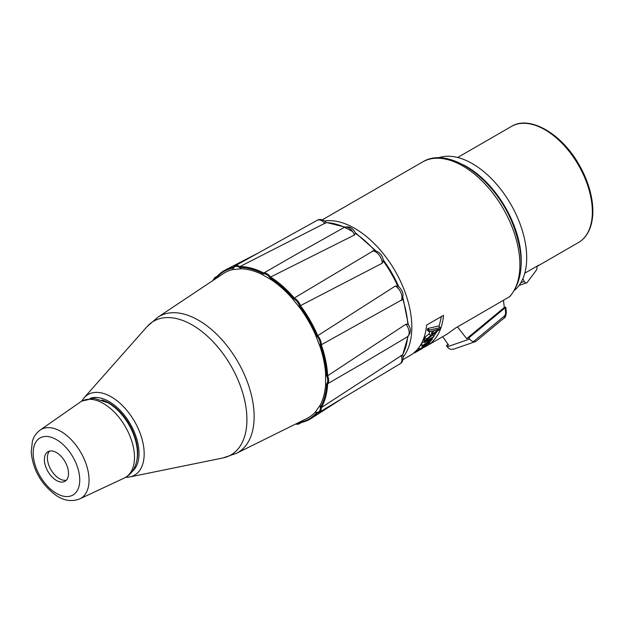 <?xml version="1.0" encoding="UTF-8"?>
<svg xmlns="http://www.w3.org/2000/svg" width="624" height="624" viewBox="0 0 624 624"><rect width="100%" height="100%" fill="white"/><g stroke="black" fill="none" stroke-linecap="round" stroke-linejoin="round"><path stroke-width="0.94" d="M342.28 398.471L311.15 418.478A85.784 49.53 -120 0 1 300.433 422.659L299.848 422.331A85.145 49.156 -120 0 0 316.836 412.519L315.214 412.207L320.151 405.179A83.678 48.313 -120 0 0 325.588 384.914L361.39 364.159M407.675 336.64A81.182 46.87 60 0 1 402.558 354.845L321.274 407.644L320.502 407.3L320.151 405.179M325.588 384.914L325.588 373.511L326.719 375.632L327.616 375.796L405.881 324.23L408.229 324.464C411.403 329.082 411.06 333.247 407.215 336.944L358.956 365.602M325.588 373.511A83.678 48.313 -120 0 0 320.151 346.975L320.502 345.244L321.274 344.791L402.043 299.738C404.134 294.653 402.839 290.16 398.159 286.268L395.374 286.026A9.391 5.53 59.7 0 1 401.068 300.706M320.151 346.975L315.214 334.246L316.836 335.798L317.764 335.657L395.374 286.026M315.214 334.246A83.678 48.313 -120 0 0 300.378 308.552L299.848 306.376L300.433 305.635A9.391 5.53 -119.7 0 0 294.278 298.03L293.491 298.467L291.829 297.905A83.678 48.313 -120 0 0 271.565 279.934L261.682 274.232L297.554 253.601M294.278 298.03L373.682 250.606C379.127 251.339 382.372 254.709 383.409 260.707L382.216 263.242L300.433 305.635A85.784 49.53 -120 0 1 317.764 335.657M300.378 308.552L291.829 297.905M271.565 279.934L270.293 277.891L270.598 277.033L354.448 235.006L355.407 232.916C352.529 227.612 348.761 225.802 344.105 227.495A9.391 5.499 60.7 0 1 354.448 235.006M261.682 274.232A83.678 48.313 -120 0 0 241.418 268.804L239.749 267.439L239.85 266.604L326.212 222.604A81.182 46.87 60 0 1 344.534 227.276M300.401 422.682L300.074 421.847M241.418 268.804L232.861 269.568L233.399 268.008A85.145 49.156 60 0 0 216.411 277.82L216.419 277.142A85.784 49.53 -120 0 1 225.397 269.95A85.784 49.53 -120 0 1 233.665 267.15M216.941 277.859L216.411 277.82L216.388 277.157A9.391 5.398 -119 0 0 214.843 277.563L212.807 280.613M402.558 354.845L402.691 354.884C403.634 359.346 402.753 362.318 400.046 363.808L319.387 412.199A9.391 5.452 -121 0 0 321.274 407.644M325.026 223.642A9.391 5.452 61 0 0 317.195 220.303C319.839 218.704 322.85 219.43 326.243 222.472L326.212 222.604M101.985 399.976A40.56 23.416 60 0 1 136.835 460.348A40.56 23.416 60 0 0 137.717 452.704L137.717 452.704A40.56 23.416 60 0 0 109.044 403.034L109.044 403.034A40.56 23.416 60 0 0 101.985 399.976M232.861 269.568A83.678 48.313 -120 0 0 223.259 273.647L157.802 317.265L147.077 326.617A77.236 44.593 60 0 1 192.309 325.01A77.236 44.593 60 0 1 244.53 399.742A77.236 44.593 60 0 1 222.916 457.969L129.714 476.97A46.527 26.863 -120 0 0 142.732 441.886A46.527 26.863 -120 0 0 111.275 396.864A46.527 26.863 -120 0 0 84.029 397.839L81.588 401.224M157.802 317.265A78.632 45.396 -120 0 1 198.541 320.268A78.632 45.396 -120 0 1 250.294 390.881A78.632 45.396 -120 0 1 236.379 453.359L306.883 418.478A83.678 48.313 -120 0 0 315.214 412.207M110.596 403.978A36.286 20.951 -120 0 0 108.178 402.878M137.428 453.531A36.286 20.951 -120 0 0 137.678 450.887M438.251 157.856A76.846 44.366 60 0 1 510.775 204.204A76.846 44.366 60 0 1 514.66 290.199M462.985 164.674A76.846 44.366 60 0 1 521.118 265.372M137.42 452.852L137.42 449.046A35.864 20.701 -120 0 0 137.381 447.431M113.443 405.967A35.864 20.701 -120 0 0 112.063 405.124L108.272 402.932A41.223 23.798 -120 0 1 110.861 404.563L108.1 402.831L94.123 398.315L81.884 401.053L80.371 402.012A43.953 25.373 -120 0 1 103.412 403.51A43.953 25.373 -120 0 1 132.405 443.235A43.953 25.373 -120 0 1 124.27 478.046L125.861 477.212C129.55 475.028 132.374 471.947 134.347 467.984C136.835 462.813 137.818 456.94 137.303 450.364A41.223 23.798 -120 0 0 110.861 404.563M137.42 453.422A41.223 23.798 -120 0 0 137.303 450.364M56.456 452.564A17.074 9.859 -120 0 0 47.915 451.721A17.074 9.859 -120 0 0 47.915 471.44A17.074 9.859 -120 0 0 64.99 481.299A17.074 9.859 -120 0 0 67.61 467.618A17.074 9.859 -120 0 0 56.456 452.564M49.561 451.082A17.074 9.859 -120 0 0 50.934 469.693A17.074 9.859 -120 0 0 66.37 480.191M504.067 318.029A1.708 0.952 -129.6 0 0 504.239 317.936A1.708 0.952 -129.6 0 0 504.091 316.29L473.476 341.624L475.808 341.461L454.015 349.066L451.082 349.378A6.833 5.546 70.9 0 1 447.244 346.811L469.638 339.058L468.788 337.912L466.666 338.645L457.493 326.914M503.451 300.378L504.325 307.484L505.807 307.086L505.144 307.827L505.588 312.094A5.125 4.157 -109.1 0 1 504.091 316.29M504.325 307.484L466.666 338.645M468.788 337.912L505.144 307.827M448.055 344.292L446.394 345.673L447.244 346.811M442.666 336.703L448.516 344.932L446.394 345.673M473.476 341.624A6.833 5.546 -109.1 0 1 469.638 339.058M536.726 266.3A4.267 3.463 -109.1 0 1 536.219 270.317L527.023 282.664A2.395 1.942 -109.1 0 1 526.75 282.789A2.395 1.942 -109.1 0 1 524.277 281.51L522.873 278.671M416.98 351.398L425.209 346.616L416.13 351.998M421.746 348.785L414.554 352.919M422.386 348.403L418.205 350.704M429.031 331.726L429.445 330.002L440.271 327.639L439.702 329.269L425.724 340.595L426.473 339.043L430.669 335.696L432.331 330.931L429.031 331.726L427.284 330.19A78.125 45.107 -120 0 0 427.682 328.52L429.445 330.002M433.493 330.634L438.734 329.16L432.143 334.495A80.691 46.589 -120 0 0 433.493 330.634M429.125 329.729L427.284 330.19M425.311 337.81L424.07 338.777A78.125 45.107 -120 0 0 424.804 337.272L428.977 333.965A78.125 45.107 -120 0 0 429.905 331.523M428.977 333.965L430.669 335.696M424.804 337.272L426.473 339.043M424.07 338.777L425.724 340.595M434.624 330.369L433.228 331.508M427.682 328.52L438.539 326.009L440.271 327.639M432.159 338.224L432.284 339.425L429.429 342.085L429.413 342.982L418.798 349.775L428.321 343.512C429.133 342.623 428.688 342.646 426.972 343.582L421.886 346.515L422.698 345.478L431.161 339.924C431.941 338.809 431.254 338.855 429.101 340.064L424.562 342.685L425.248 341.5L434 336.445L432.393 338.083M421.574 343.255L425.038 341.258M421.325 343.73L422.698 345.478M427.448 341.024L428.376 342.202M420.139 345.735L422.035 344.643M418.837 347.638L419.726 348.902M424.671 344.908L425.24 345.719M427.892 340.08L428.711 342.007M428.259 340.556L429.156 341.726M424.063 340.158L422.955 340.798A78.125 45.107 -120 0 0 423.61 339.651L424.429 339.175M423.61 339.651L425.248 341.5M432.736 335.01L434 336.445M415.1 351.499C416.348 351.14 416.029 351.499 414.125 352.583M413.54 353.168L422.596 347.942L417.082 350.875L416.122 350.828M429.14 341.141L431.332 339.152M433.836 336.258L436.714 331.757M439.046 326.485L441.441 316.508M402.964 359.627L410.21 355.438A80.691 46.589 -120 0 0 426.621 325.065L443.531 315.307A80.691 46.589 60 0 1 427.112 345.68A80.691 46.589 60 0 1 424.671 346.928M423.618 347.381A80.691 46.589 60 0 1 421.863 348.013M419.546 348.652A80.691 46.589 60 0 1 417.768 349.011M524.768 273.203L538.645 265.192A67.025 38.696 60 0 1 536.796 266.542M427.112 345.68L447.002 334.199L455.122 328.279L509.808 296.572M326.719 384.103A85.145 49.156 60 0 1 320.502 407.3M321.305 407.62A85.784 49.53 -120 0 0 327.647 383.947M325.564 373.831A8.752 5.125 59.3 0 1 325.564 384.657M327.616 383.963A9.391 5.499 -120.7 0 0 327.616 375.796M405.881 324.23A9.391 5.499 59.3 0 1 407.215 336.944M320.502 345.244A85.145 49.156 60 0 1 326.719 375.632M327.647 375.773A85.784 49.53 -120 0 0 321.305 344.776M402.597 298.654A81.182 46.87 60 0 1 407.792 324.09M315.323 334.581A8.752 5.148 59.7 0 1 320.011 346.671M321.274 344.791A9.391 5.53 -120.3 0 0 317.733 335.673M299.848 306.376A85.145 49.156 60 0 1 316.836 335.798M383.409 261.253A81.182 46.87 60 0 1 397.691 285.987M292.016 298.186A8.752 5.148 60.3 0 1 300.136 308.287M372.356 250.973A9.391 5.53 60.3 0 1 382.216 263.242M270.293 277.891A85.145 49.156 60 0 1 293.491 298.467M294.31 298.015A85.784 49.53 -120 0 0 270.629 277.017M355.501 233.485A81.182 46.87 60 0 1 374.891 250.669M239.749 267.439A85.145 49.156 60 0 1 262.954 273.663M263.554 272.93A85.784 49.53 -120 0 0 239.881 266.588M261.893 274.381A8.752 5.125 60.7 0 1 271.276 279.794M270.598 277.033A9.391 5.499 -119.3 0 0 263.523 272.945M320.011 405.397A8.752 5.078 59 0 1 315.323 412.066M317.733 412.675A9.391 5.452 -121 0 0 319.387 412.199L317.515 412.729M401.068 355.352A9.391 5.452 59 0 1 400.046 363.808M300.292 422.721L311.15 418.478A85.784 49.53 -120 0 0 317.71 412.721M299.801 421.98A8.752 5.023 59 0 1 295.979 423.875M295.62 424.055L297.648 424.32L299.278 423.813A9.391 5.398 -121 0 0 300.386 422.705M233.033 269.545A8.752 5.078 61 0 1 241.16 268.819M239.85 266.604A9.391 5.452 -119 0 0 234.952 265.957A9.391 5.452 -119 0 0 233.719 267.15M213.143 280.394A8.752 5.023 61 0 1 216.692 278.023M89.965 398.424A42.409 24.484 60 0 1 109.044 401.528A42.409 24.484 60 0 1 136.165 437.042A42.409 24.484 60 0 1 132.171 471.533M351.757 231.13A79.474 45.887 -120 0 0 345.298 227.83M40.115 430.1C34.031 434.834 32.791 439.967 32.401 441.246L31.2 452.002C32.955 470.059 41.348 484.598 56.371 495.62C64.256 500.822 72.072 501.907 79.817 498.865A39.757 22.955 -120 0 0 87.173 467.384A39.757 22.955 -120 0 0 60.949 431.457A39.757 22.955 -120 0 0 40.115 430.1L80.371 402.012M56.456 439.616A32.939 19.016 -120 0 0 36.286 468.312A32.939 19.016 -120 0 0 76.627 491.603A32.939 19.016 -120 0 0 56.456 439.616M505.807 307.086L506.345 312.242L505.588 312.094M520.845 282.695L524.277 281.51M578.471 242.525C584.883 238.727 589.196 232.463 591.412 223.727C593.681 214.282 593.26 203.494 590.14 191.357C587.652 181.896 583.76 172.676 578.471 163.699C560.914 133.084 529.347 115.167 511.446 126.43A67.025 38.696 60 0 1 578.471 165.126A67.025 38.696 60 0 1 578.471 242.525L536.804 266.581M509.816 296.579C523.91 279.419 524.839 255.107 512.608 223.618C494.988 178.76 449.023 145.369 422.503 162.006A80.691 46.589 60 0 1 427.198 159.861A80.691 46.589 60 0 1 502.125 206.778A80.691 46.589 60 0 1 509.184 297.071M403.127 357.17A80.691 46.589 -120 0 0 395.117 270.988A80.691 46.589 -120 0 0 324.488 220.958M344.105 227.495L295.09 254.99M301.517 422.471L299.278 423.813M317.195 220.303L234.952 265.957L233.555 267.314M216.294 277.235L225.397 269.95L258.289 253.001M217.121 276.299L214.843 277.563M125.557 477.383L129.714 476.97M84.029 397.839L147.077 326.617M236.379 453.367L222.916 457.969M408.096 336.305L402.691 354.884M326.243 222.472L345.025 227.074M355.345 232.783L375.937 250.895M382.949 259.514C389.36 268.141 394.696 277.391 398.962 287.258M402.925 297.64L408.314 324.597M112.063 405.124L108.763 403.221M79.817 498.865L124.27 478.046M506.345 312.242C505.861 316.056 505.159 317.951 504.239 317.936L475.808 341.461M519.028 285.464L526.75 282.789M429.881 342.131L428.368 340.119M511.446 126.43L457.634 157.498M422.503 162.006L322.273 219.866"/></g></svg>
